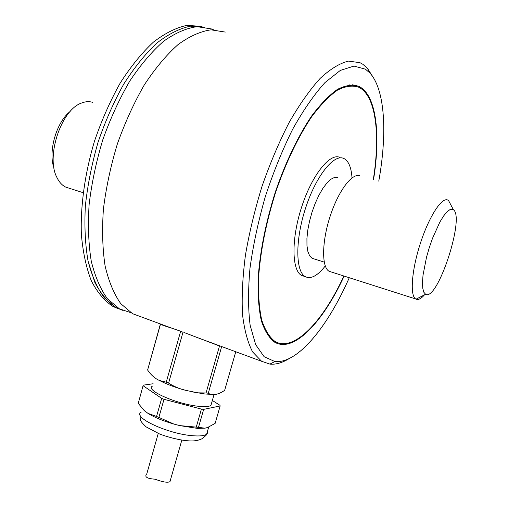 <?xml version="1.0" encoding="UTF-8"?>
<svg xmlns="http://www.w3.org/2000/svg" width="508" height="508" viewBox="0 0 508 508"><rect width="100%" height="100%" fill="white"/><g stroke="black" fill="none" stroke-linecap="round" stroke-linejoin="round"><path stroke-width="0.76" d="M452.584 209.29L453.422 209.766C465.169 217.443 437.388 301.796 425.596 294.259L423.812 292.208L422.751 288.207L422.478 282.423L423.031 275.101L426.498 257.296L429.254 247.714L432.511 238.335L439.845 222.104L443.535 216.065L446.996 211.823L450.056 209.537L452.584 209.29M450.882 204.946L448.558 200.552L447.554 199.962C441.477 197.32 428.758 217.183 420.256 243.713C411.671 270.205 409.823 295.504 415.627 298.933L416.071 299.187C418.332 300.133 421.151 298.679 424.529 294.811M359.734 175.806C351.968 172.745 338.049 191.408 329.921 216.96C321.704 242.468 321.659 267.379 329.127 271.291L331.305 271.99M70.18 111.481C56.363 122.028 47.917 151.803 54.032 168.135M69.196 188.227L65.869 187.166C62.224 185.458 59.265 182.277 56.998 177.635C45.593 156.909 61.119 109.772 81.559 103.041C85.465 101.492 89.116 101.251 92.532 102.324M314.039 258.896L312.096 258.28L309.632 255.803L307.886 251.543L306.965 245.662L306.921 238.417L307.778 230.156L309.505 221.266L312.014 212.198L315.189 203.416L318.853 195.364L322.834 188.449L326.923 182.994L330.918 179.241L334.626 177.356L337.877 177.375M325.266 265.963C317.608 275.793 310.953 279.356 305.308 276.657C295.554 271.653 295.084 240.468 305.41 208.617C315.614 176.708 333.445 154.019 343.452 158.325L344.176 158.642C348.691 161.195 351.307 167.608 352.012 177.889M304.463 276.384L301.593 275.45C291.757 270.421 291.198 239.262 301.504 207.461C311.69 175.609 329.584 152.978 339.674 157.302M350.876 85.319L349.714 84.83M272.491 340.697L273.691 340.919M343.891 276.009C322.777 321.869 293.624 352.692 274.822 341.325C269.348 337.09 264.979 329.959 261.703 319.932C259.182 308.293 258.134 294.259 258.566 277.838C260.439 251.155 266.129 222.644 275.622 192.31C285.648 163.017 298.26 136.684 311.575 116.872C320.478 104.972 329.07 96.088 337.35 90.214C345.269 86.163 352.33 85.134 358.534 87.135L359.962 87.89C376.25 97.479 380.314 135.934 373.285 179.654M201.638 26.359L186.811 25.4C176.085 27.68 164.954 33.255 153.41 42.126C141.859 52.883 130.804 66.504 120.231 83.001C110.23 100.87 101.625 120.313 94.431 141.326C84.893 173.336 80.41 205.759 81.35 234.207C82.912 252.254 86.265 267.856 91.402 281C97.409 292.487 104.597 300.977 112.979 306.47L119.196 309.105M122.415 310.293L116.211 307.664C107.874 302.184 100.724 293.694 94.761 282.207L88.075 261.156C85.198 244.646 84.296 226.257 85.357 205.975C87.617 185.02 91.84 163.811 98.025 142.361C105.232 121.317 113.836 101.835 123.844 83.928C134.404 67.399 145.447 53.746 156.972 42.964C168.485 34.068 179.591 28.473 190.271 26.187L205.041 27.134L190.271 26.187C179.591 28.473 168.485 34.068 156.972 42.964C145.447 53.746 134.404 67.399 123.844 83.928C113.836 101.835 105.232 121.317 98.025 142.361C91.84 163.811 87.617 185.02 85.357 205.975C84.296 226.257 85.198 244.646 88.075 261.156C91.986 276.206 97.409 288.43 104.343 297.821L116.211 307.664L122.415 310.293M161.157 324.244C160.782 324.606 164.319 325.907 171.761 328.155L180.169 331.07M183.909 332.442L219.507 345.992M221.647 346.647L222.72 346.945M349.275 277.73C327.59 327.063 297.536 364.014 274.853 361.531L264.122 356.711L255.67 344.64L250.158 325.38C248.088 309.15 248.037 290.081 249.993 268.18C253.168 245.116 258.267 221.285 265.29 196.698C273.272 172.409 282.423 149.879 292.741 129.108C303.422 110.02 314.166 94.507 324.987 82.569L340.328 70.409L354.006 66.072L365.43 69.19L369.875 73C385.185 89.687 387.331 133.61 378.771 181.166M373.971 78.594L367.373 68.218L362.782 64.243L359.937 62.662L348.437 61.106C339.75 63.24 330.321 68.999 320.161 78.397C309.766 89.891 299.422 104.584 289.135 122.498C279.146 141.954 270.129 163.157 262.096 186.106C254.876 209.48 249.32 232.524 245.428 255.219C242.608 277.101 241.63 296.774 242.487 314.249C244.354 330.035 247.739 342.614 252.647 351.974L261.595 361.283L269.926 364.115C275.914 364.655 282.296 362.826 289.071 358.629M225.279 32.08L211.004 29.826C200.546 31.318 189.56 36.246 178.035 44.602C166.434 54.947 155.207 68.351 144.361 84.817C134.017 102.781 125.025 122.485 117.373 143.929C110.744 165.849 106.089 187.592 103.41 209.163C101.949 230.054 102.521 249.009 105.112 266.027C108.776 281.534 114.008 294.094 120.809 303.701L132.531 313.684L141.694 317.062M344.132 276.085C322.872 322.37 293.459 353.562 274.485 342.087C268.986 337.826 264.585 330.651 261.29 320.561C258.756 308.851 257.702 294.735 258.134 278.213C260.02 251.358 265.741 222.669 275.298 192.138C285.388 162.655 298.082 136.15 311.48 116.218C320.434 104.242 329.082 95.307 337.42 89.402C345.383 85.325 352.482 84.29 358.724 86.303L360.197 87.084C376.612 96.787 380.663 135.642 373.526 179.724M130.791 312.661L119.456 308.864L107.467 298.818C100.495 289.192 95.091 276.638 91.262 261.169C88.506 244.196 87.795 225.317 89.122 204.527C91.688 183.077 96.253 161.461 102.826 139.687C110.439 118.396 119.424 98.844 129.794 81.032C140.691 64.7 151.994 51.422 163.703 41.192C175.349 32.937 186.48 28.092 197.098 26.664L211.633 28.975L213.5 29.775M160.534 324.015L147.612 370.021L160.401 323.964M168.599 383.095L166.256 382.168L180.632 331.324L183.007 332.2L168.599 383.095C173.933 386.537 179.756 388.982 186.074 390.423L197.974 392.849L206.051 392.951L219.564 345.783M221.672 346.558L208.286 393.23L206.051 392.951M208.286 393.23L210.255 394.303C214.605 395.307 219.405 393.992 224.65 390.347L235.769 351.758M198.501 427.355L196.253 427.12L201.416 409.105L203.664 409.365L198.501 427.355L204.895 428.187L207.543 427.539L215.132 423.393L220.148 405.968L219.983 405.314L212.35 400.469M158.883 417.411L156.559 416.452L161.671 398.374L164.008 399.32L158.883 417.411L173.895 424.072L176.867 424.847L179.838 425.615L196.253 427.12M138.246 403.358L143.212 385.166L138.246 403.358L144.037 410.356L148.012 413.398L156.559 416.452M143.212 385.166L153.124 383.756M161.671 398.374L143.186 385.782M201.416 409.105L164.008 399.32M220.148 405.968L203.664 409.365M211.645 402.92L210.915 405.46C208.871 406.698 204.553 406.959 197.961 406.229C176.136 404.025 144.634 389.884 152.451 386.144M147.612 370.021C150.959 374.98 154.896 378.466 159.423 380.479L166.256 382.168M145.104 411.302L144.304 410.597M173.895 424.072C162.992 420.922 154.362 417.36 148.012 413.398M204.895 428.187L197.447 428.39L179.838 425.615M158.255 433.426L146.799 473.843C144.196 476.853 146.933 478.631 155.016 479.184C162.649 482.054 167.634 482.873 169.97 481.654L170.574 479.552M207.556 431.044L207.721 432.816L206.635 434.238C204.286 435.851 199.409 436.328 191.999 435.661C167.335 433.705 132.099 417.144 141.11 412.229M453.422 209.766L448.558 200.552M425.596 294.259L416.071 299.187M329.127 271.291L415.627 298.933M65.869 187.166L83.09 192.672M312.096 258.28L324.231 262.115M301.593 275.45L305.308 276.657M272.04 340.328L274.822 341.325M112.979 306.47L119.456 308.864M369.875 73L367.373 68.218M274.853 361.531L269.926 364.115M261.595 361.283L194.443 336.518M171.761 328.155L132.531 313.684M358.724 86.303L352.165 84.741M210.217 394.297L204.864 393.979L191.618 391.77M185.953 390.392C175.857 387.687 167.189 384.467 159.95 380.733M197.447 428.39L199.841 427.819M208.686 427.114L206.635 434.238C207.22 434.213 205.861 435.616 202.559 438.461C198.571 440.576 193.681 441.35 187.884 440.785C178.81 440.163 165.64 436.461 159.391 433.889L146.171 426.91C142.551 423.488 140.729 421.322 140.697 420.414C140.322 420.402 140.132 418.617 140.138 415.068M210.915 405.46L214.059 394.519M181.845 440.08L169.97 481.654"/></g></svg>
